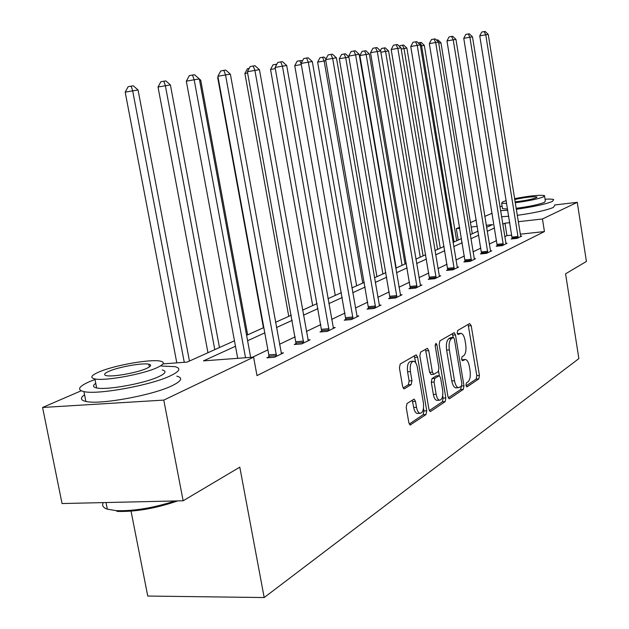 <?xml version="1.0" encoding="UTF-8"?>
<svg xmlns="http://www.w3.org/2000/svg" width="629" height="629" viewBox="0 0 629 629"><rect width="100%" height="100%" fill="white"/><g stroke="black" fill="none" stroke-linecap="round" stroke-linejoin="round"><path stroke-width="0.94" d="M465.947 385.412L467.064 386.843L478.811 378.917L479.44 375.434L471.207 325.68L469.643 323.55L457.676 330.516L457.204 332.969L458.109 334.534L460.947 333.307C462.842 333.763 464.202 336.122 465.028 340.391L465.727 344.598C466.411 350.156 465.712 353.891 463.612 355.802L462.056 356.777L461.592 359.245L462.464 360.779L465.405 359.466C467.237 359.945 468.558 362.257 469.352 366.4L470.044 370.583C470.728 376.126 470.036 379.892 467.96 381.889L466.411 382.919L465.947 385.412M407.018 403.496L406.208 407.395L408.85 422.743L410.171 425L425.967 414.582L426.729 410.761L417.601 357.162L416.209 354.835L400.233 363.994L399.407 367.847L402.615 386.505L403.999 388.832L404.486 388.73L411.177 384.586L411.971 380.757L410.407 371.621C409.778 365.284 410.863 361.817 413.654 361.227C415.399 361.683 416.634 363.751 417.365 367.438L423.396 402.804C424.017 409.306 422.892 412.821 420.015 413.332C418.371 412.828 417.208 410.823 416.516 407.317L415.502 401.388L414.165 399.108L407.018 403.496M554.574 204.983L577.257 202.326L586.417 261.444L565.565 273.819L578.869 358.601L264.18 597.55L239.798 467.158L183.149 500.778L163.784 400.099L42.583 407.474L81.172 390.798M577.257 202.326L542.457 218.971L518.225 221.707M235.49 346.257L203.474 360.873L253.597 357.138L256.994 375.615L544.447 231.558L542.457 218.971M253.597 357.138L163.784 400.099M447.942 396.545L449.177 398.723L449.609 398.629L463.306 389.382L463.974 385.805L455.475 334.919L454.177 332.678L439.891 340.887L439.176 344.495L447.942 396.545M445.143 401.64L430.692 411.397L430.212 411.5L428.931 409.282L419.842 355.849L420.612 352.122L427.374 348.317L428.734 350.62L432.375 372.093L433.688 374.349L438.209 371.692L438.932 368.02L435.197 345.864L435.96 343.269L436.903 344.865L445.851 397.945L445.143 401.64L442.391 401.789L429.324 410.58M183.149 500.778L62.059 503.546L42.583 407.474M131.044 511.165L147.76 596.048L264.18 597.55M458.195 240.089L456.316 228.697L459.634 227.258M470.453 222.587L476.279 220.071M484.762 216.4L492.122 213.223M162.982 363.892L187.127 362.092L234.475 340.784M509.789 222.658L504.945 223.209L502.728 224.223M494.512 227.973L487.192 231.315M478.748 235.175L470.877 238.768M462.189 242.731L453.713 246.599M444.782 250.68L435.653 254.847M426.446 259.054L416.61 263.543M407.12 267.883L396.506 272.727M386.709 277.2L375.246 282.437M365.127 287.06L352.735 292.713M342.27 297.493L328.849 303.626M318.015 308.572L303.461 315.215M292.233 320.342L276.438 327.56M264.785 332.875L247.598 340.721M486.539 227.328L492.609 224.6L486.217 225.324M477.301 226.33L471.184 227.022M459.807 228.303L456.316 228.697M246.599 335.32L263.81 327.575M275.486 322.323L291.306 315.2M302.557 310.136L317.126 303.579M327.976 298.696L341.413 292.65M351.894 287.933L364.309 282.342M374.444 277.782L385.923 272.616M395.727 268.206L406.358 263.417M415.863 259.14L425.715 254.706M434.938 250.562L444.074 246.442M453.022 242.417L461.505 238.595M470.201 234.688L478.087 231.134M511.794 235.112L506.95 235.639L504.741 236.693M496.564 240.6L489.268 244.083M480.863 248.101L473.024 251.852M464.375 255.979L455.939 260.013M447.038 264.259L437.957 268.607M428.789 272.986L419 277.664M409.55 282.177L398.983 287.225M389.233 291.887L377.825 297.336M367.745 302.148L355.409 308.045M344.999 313.022L331.64 319.398M320.861 324.556L306.378 331.467M295.205 336.806L279.48 344.322M267.891 349.866L252.481 357.225M506.95 235.639L504.945 223.209M544.447 231.558L520.222 234.192M281.139 353.05L283.451 352.877L274.527 357.248L266.877 357.815L268.905 356.824M307.974 339.967L310.128 339.802L301.763 343.898L294.278 344.488L296.18 343.56M333.181 327.685L335.202 327.512L327.332 331.373L320.012 331.97L321.796 331.098M356.895 316.12L358.789 315.955L351.383 319.587L344.22 320.192L345.903 319.375M379.256 305.214L381.04 305.057L374.051 308.477L367.037 309.098L368.618 308.328M400.366 294.915L402.049 294.757L395.444 297.997L388.573 298.626L390.074 297.894M420.337 285.165L421.925 285.016L415.667 288.082L408.944 288.719L410.36 288.027M439.254 275.934L440.748 275.793L434.828 278.694L428.231 279.331L429.576 278.678M457.197 267.176L458.62 267.034L452.99 269.794L446.527 270.431L447.801 269.817M474.242 258.857L475.587 258.723L470.24 261.342L463.903 261.986L465.114 261.397M490.455 250.94L491.729 250.814L486.642 253.306L480.43 253.943L481.578 253.385M505.897 243.407L507.108 243.274L502.256 245.648L496.163 246.293L497.256 245.758M520.615 236.213L521.763 236.095L517.14 238.36L511.157 238.996L512.203 238.493M464.784 359.505L461.733 359.835M460.389 333.354L457.385 333.677M466.058 385.884L476.161 379.083L476.798 375.599L468.11 324.438M453.171 337.451L452.314 333.645M448.312 397.811L460.609 389.54L461.332 386.316M461.387 386.277L461.859 383.769L454.382 339L453.47 337.427L451.551 338.481C449.365 340.368 448.626 344.165 449.326 349.873L454.508 380.742C455.302 384.854 456.615 387.173 458.447 387.692L461.387 386.277M450.883 337.663L453.234 337.482M456.465 387.81L455.742 387.849C453.902 387.338 452.581 385.019 451.787 380.907L446.614 350.062C445.914 344.37 446.653 340.572 448.839 338.685L450.537 337.694M431.164 374.514L429.599 372.274L425.463 349.292M438.578 371.283L439.317 375.678L434.796 378.359L434.065 382.062L436.133 394.289C436.809 397.764 437.941 399.737 439.529 400.201C442.211 399.659 443.248 396.27 442.643 390.019L440.599 377.903L439.301 375.67M442.698 395.704L443.107 398.102L445.851 397.945M439.066 375.686L436.141 375.945L432.029 378.532L431.29 382.235L433.357 394.446C434.034 397.921 435.174 399.887 436.762 400.358L437.462 400.319M442.391 401.789L443.107 398.102M418.002 413.442L417.192 413.481C415.541 412.978 414.377 410.973 413.685 407.466L412.231 400.146M412.986 361.274L410.831 361.423C408.04 362.013 406.947 365.473 407.576 371.81L410.407 371.621M403.095 387.991L408.339 384.759L409.133 380.93L407.576 371.81M415.722 362.839L414.275 355.81M409.259 424.072L423.16 414.723L423.922 410.91L423.49 408.339M472.285 233.744L440.945 42.772L438.735 43.118M436.455 40.083L437.87 39.863L440.945 42.772M437.186 40.775L436.825 40.02M518.186 237.848L485.761 34.799L488.238 34.414L520.741 236.598M512.21 238.886L479.746 35.861L485.761 34.799L484.157 31.599L485.148 31.45L488.238 34.414M479.746 35.861L481.751 32.024L484.157 31.599M516.228 209.276C533.14 206.886 545.17 204.291 552.309 201.484L553.732 199.629C552.6 199.102 549.707 198.961 545.06 199.204M502.123 206.139L499.913 206.776M517.203 215.346C534.107 212.979 546.129 210.369 553.253 207.507L554.668 205.589M544.588 196.224L545.351 201.076L544.297 202.428C538.432 204.661 529.028 206.619 516.079 208.309M515.19 202.742C528.14 201.044 537.551 199.094 543.425 196.901L544.486 195.58C539.698 194.778 529.712 195.8 514.53 198.662M506.251 200.635L502.878 201.767L501.651 203.191L506.707 203.482M515.041 201.838C524.201 200.848 531.23 199.495 536.136 197.773L536.844 196.916C532.716 196.413 525.325 197.286 514.671 199.535M507.595 209.017L502.532 208.679L502.422 207.987M501.517 216.706L508.767 216.274M500.542 210.684L507.792 210.22M94.987 379.476L89.805 381.512C78.578 386.473 76.62 389.838 83.94 391.623C97.707 394.988 150.874 385.278 170.231 375.898C179.752 371.346 181.341 368.264 175.004 366.644L161.464 366.039M84.569 394.776C80.017 397.992 80.465 400.209 85.89 401.444C99.689 405.005 152.808 395.287 172.102 385.703C181.6 381.048 183.173 377.864 176.82 376.158M162.211 369.962C166.874 371.134 165.694 373.382 158.665 376.7C144.505 383.478 106.49 390.373 96.662 387.936C92.84 387.11 92.534 385.577 95.75 383.352M156.935 367.713C163.98 364.458 165.175 362.273 160.529 361.164C151.054 358.805 114.368 365.237 99.036 371.951C91.111 375.411 89.719 377.738 94.877 378.933C104.689 381.237 142.736 374.341 156.935 367.713M109.139 371.212C104.139 373.414 103.266 374.9 106.529 375.662C112.803 377.148 137.169 372.761 146.455 368.476C151.094 366.361 151.888 364.938 148.829 364.207C142.697 362.697 118.897 366.888 109.139 371.212M103.29 502.61C101.701 505.472 103.046 507.658 107.323 509.16L116.121 510.646C133.67 511.22 153.319 507.988 175.082 500.967M177.724 500.904C155.819 508.429 135.652 511.927 117.238 511.408L116.121 510.646M456.662 240.781L424.323 45.367L421.579 45.791L454.083 241.937M418.143 42.89L421.155 42.387L424.323 45.367M420.062 42.552L421.579 45.791L420.455 45.988M440.284 248.148L406.884 48.079L404.007 48.527L437.587 249.367M399.58 46.546L400.06 45.634L403.621 45.029L406.884 48.079M402.474 45.202L404.007 48.527L401.192 49.023M503.349 245.113L469.887 37.245L472.481 36.844L506.031 243.8M497.264 246.175L463.762 38.33L469.887 37.245L468.259 33.966L469.305 33.809L472.481 36.844M463.762 38.33L465.814 34.398L468.259 33.966M487.789 252.74L453.218 39.816L455.946 39.399L490.596 251.364M481.586 253.825L446.975 40.924L453.218 39.816L451.583 36.451L452.676 36.285L455.946 39.399M446.975 40.924L449.082 36.891L451.583 36.451M423.097 255.885L388.565 50.933L385.546 51.405L420.266 257.159M380.341 50.705L381.544 48.433L385.215 47.812L388.565 50.933M384.005 47.993L385.546 51.405L380.867 52.231M471.443 260.752L435.693 42.52L438.562 42.08L474.4 259.305M465.122 261.861L429.332 43.645L435.693 42.52L434.041 39.061L435.197 38.888L438.562 42.08M429.332 43.645L431.502 39.517L434.041 39.061M405.045 264.007L369.309 53.929L359.867 55.541L396.176 268.001M359.867 55.541L362.076 51.366L364.576 50.925L366.133 54.424L402.065 265.352M364.576 50.925L365.858 50.729L369.309 53.929M454.256 269.173L417.247 45.367L420.274 44.895L457.362 267.647M447.809 270.305L410.761 46.515L417.247 45.367L415.588 41.813L416.799 41.632L420.274 44.895M410.761 46.515L412.994 42.277L415.588 41.813M348.891 57.113L339.306 58.741L376.928 276.666M339.306 58.741L341.578 54.464L344.126 54.008L345.691 57.609L382.919 273.969M344.126 54.008L345.47 53.803L348.859 56.925M436.156 278.042L397.811 48.362L400.995 47.867L439.435 276.438M429.576 279.205L391.191 49.534L397.811 48.362L396.136 44.706L397.418 44.517L400.995 47.867M391.191 49.534L393.495 45.178L396.136 44.706M325.798 60.706L317.629 62.122L356.651 285.794M317.629 62.122L319.972 57.726L322.567 57.263L324.139 60.966L362.752 283.042M322.567 57.263L323.99 57.05L326.019 58.906M417.082 287.39L377.298 51.523L380.663 51.004L420.534 285.7M410.36 288.585L370.544 52.726L377.298 51.523L375.607 47.765L376.96 47.56L380.663 51.004M370.544 52.726L372.911 48.252L375.607 47.765M301.307 64.528L294.742 65.691L335.257 295.418M294.742 65.691L297.155 61.17L301.299 60.47L302.242 61.328M301.252 64.213L299.805 60.699M396.93 297.265L355.613 54.872L359.167 54.322L400.579 295.481M390.066 298.484L348.718 56.091L355.613 54.872L353.915 50.996L355.346 50.784L359.167 54.322M348.718 56.091L351.163 51.492L353.915 50.996M275.298 68.616L270.541 69.465L312.668 305.592M270.541 69.465L273.025 64.818L276.862 64.158M276.178 65.44L275.73 64.331M375.623 307.707L332.655 58.411L336.421 57.829L379.484 305.812M368.618 308.957L325.618 59.661L332.655 58.411L330.948 54.416L332.458 54.188L336.421 57.829M325.618 59.661L328.134 54.92L330.948 54.416M247.629 72.98L244.901 73.459L288.758 316.348M244.901 73.459L247.472 68.671L249.218 68.357M218.114 77.626L217.713 77.705L263.433 327.748M217.713 77.705L218.027 77.115M247.653 334.848L200.722 80.19L199.59 80.363M196.319 76.313L200.722 80.19M353.05 318.769L308.304 62.161L312.306 61.548L357.146 316.764M345.895 320.051L301.118 63.443L308.304 62.161L306.598 58.041L308.202 57.805L312.306 61.548M301.118 63.443L303.721 58.56L306.598 58.041M329.109 330.5L282.437 66.155L286.69 65.495L333.449 328.369M321.789 331.821L275.093 67.46L282.437 66.155L280.723 61.901L282.429 61.642L286.69 65.495M275.093 67.46L277.79 62.428L280.723 61.901M303.65 342.978L254.91 70.401L259.439 69.701L308.273 340.714M296.165 344.338L247.401 71.737L254.91 70.401L253.196 65.998L255.012 65.73L259.439 69.701M247.401 71.737L250.193 66.54L253.196 65.998M219.474 347.53L170.404 84.907L158.028 87.006L207.955 352.72M158.028 87.006L160.882 81.746L163.807 81.22L165.364 85.693L214.796 349.638M163.807 81.22L165.836 80.913L170.404 84.907M276.54 356.258L225.544 74.93L230.379 74.183L281.47 353.844M268.882 357.665L268.811 354.905L217.878 76.298L225.544 74.93L223.83 70.369L225.772 70.086L230.379 74.183M217.878 76.298L220.771 70.928L223.83 70.369M189.455 361.046L138.058 89.947L125.187 92.133L176.804 362.862M125.187 92.133L128.143 86.692L131.139 86.149L132.672 90.788L184.273 362.304M131.139 86.149L133.293 85.827L138.058 89.947M245.538 357.744L194.164 79.765L199.338 78.971L250.664 357.358M237.723 358.326L186.318 81.172L194.164 79.765L192.458 75.048L194.534 74.733L199.338 78.971M186.318 81.172L189.321 75.614L192.458 75.048M466.663 386.866L467.064 386.843M461.757 359.906L464.265 359.733M457.417 333.747L459.909 333.551M468.558 325.893L471.207 325.68M476.798 375.599L479.44 375.434M476.161 379.083L478.811 378.917M452.786 335.123L455.475 334.919M461.662 385.939L463.974 385.805M460.609 389.54L463.306 389.382M448.988 398.66L449.609 398.629M448.839 338.685L451.551 338.481M446.614 350.062L449.326 349.873M451.787 380.907L454.508 380.742M430.008 411.429L430.692 411.397M425.959 350.825L428.734 350.62M429.599 372.274L432.375 372.093M435.126 344.999L436.903 344.865M433.357 394.446L436.133 394.289M436.141 375.945L438.893 375.765M432.029 378.532L434.796 378.359M431.29 382.235L434.065 382.062M412.671 401.538L415.502 401.388M413.685 407.466L416.516 407.317M409.133 380.93L411.971 380.757M408.339 384.759L411.177 384.586M403.81 388.769L404.486 388.73M414.786 357.358L417.601 357.162M423.922 410.91L426.729 410.761M423.16 414.723L425.967 414.582M409.959 424.921L410.698 424.882M518.178 237.447L512.203 238.092M518.092 236.473L512.116 237.117M503.342 244.705L497.256 245.349M503.255 243.706L497.169 244.351M487.782 252.323L481.578 252.968M487.695 251.293L481.492 251.938M471.443 260.32L465.114 260.964M471.349 259.266L465.028 259.911M454.256 268.732L447.801 269.369M454.162 267.647L447.714 268.292M436.156 277.586L429.576 278.222M436.07 276.477L429.481 277.114M417.082 286.926L410.36 287.555M416.988 285.786L410.265 286.423M396.93 296.786L390.074 297.415M396.836 295.614L389.98 296.243M375.623 307.211L368.625 307.833M375.529 306.001L368.523 306.63M353.058 318.258L345.903 318.872M352.955 317.016L345.808 317.629M329.116 329.973L321.804 330.571M329.006 328.692L321.702 329.297M303.658 342.428L296.188 343.017M303.555 341.107L296.086 341.696M276.556 355.7L268.913 356.266M276.446 354.331L268.811 354.905M450.773 337.639L453.344 337.443M455.742 387.849L458.447 387.692M430.92 374.53L433.688 374.349M436.762 400.358L439.529 400.201M417.192 413.481L420.015 413.332M536.907 197.333L536.844 196.916M502.532 208.679L501.651 203.191M106.01 502.547L107.323 509.16M149.364 366.951L148.829 364.207M96.662 387.936L94.877 378.933M83.94 391.623L85.89 401.444"/></g></svg>
